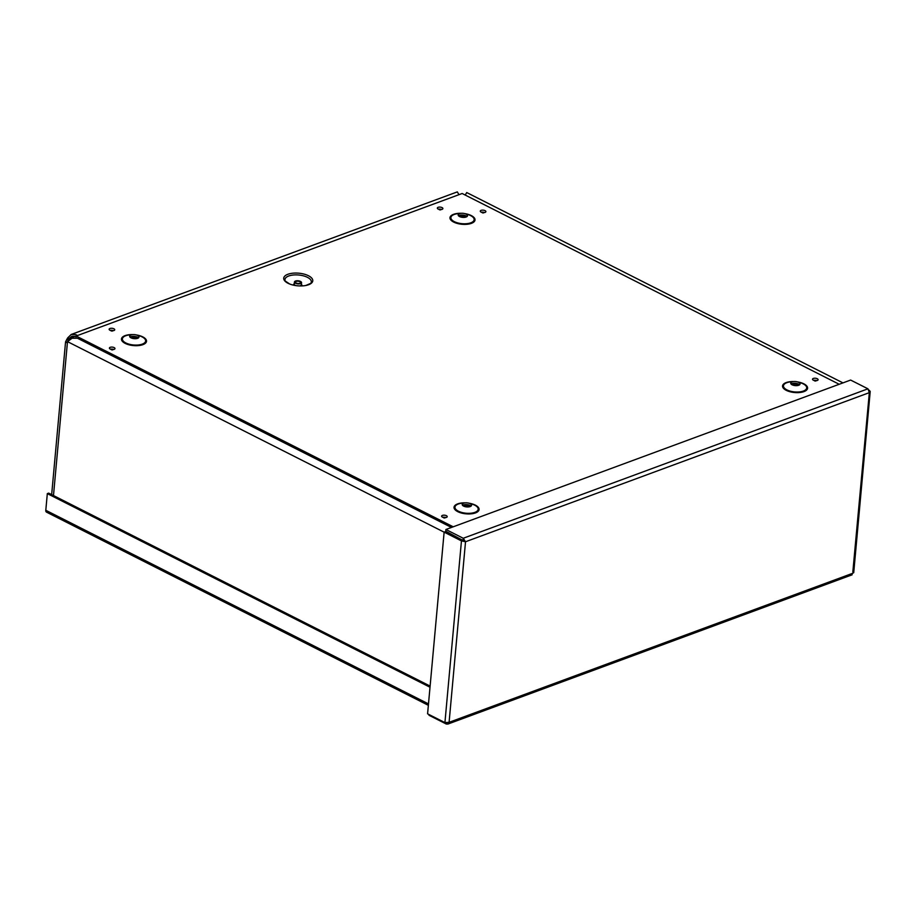 <?xml version="1.0" encoding="UTF-8"?>
<svg xmlns="http://www.w3.org/2000/svg" width="916" height="916" viewBox="0 0 916 916"><rect width="100%" height="100%" fill="white"/><g stroke="black" fill="none" stroke-linecap="round" stroke-linejoin="round"><path stroke-width="1.37" d="M451.462 527.444L77.459 338.233L72.043 338.233L66.307 342.55L65.563 341.828L67.647 337.947L69.021 338.634L68.299 340.019C67.257 342.103 67.269 342.767 68.334 341.989M137.423 337.786A13.683 8.301 116.8 0 0 137.091 337.592A13.683 8.301 116.8 0 0 131.137 337.912M842.96 382.888L466.725 192.543L465.225 195.062M67.418 338.348L68.792 339.046L68.643 340.58M458.962 194.684L457.324 191.891L71.219 334.455L75.868 334.638L77.494 335.531M67.647 337.947L71.23 334.455M76.108 336.378L71.895 336.275L69.021 338.634L75.616 336.206M138.087 338.119A13.683 8.301 116.8 0 0 137.778 337.947A13.683 8.301 116.8 0 0 131.915 338.222M428.367 705.32L46.521 512.136A2.92 1.775 -63.2 0 1 45.8 510.292L47.323 493.61L430.016 687.229M47.323 493.61L48.674 493.117L430.119 686.095M429.077 714.572L429.009 715.282L446.344 724.052L448.302 723.8L449.092 722.323L444.924 722.598L427.589 713.827L444.134 532.127L461.458 540.898L465.523 541.757L463.244 538.264L445.92 529.494L850.62 380.06L867.956 388.819L869.341 392.643L870.189 391.338L868.986 390.09M852.83 571.985L869.341 392.643L465.523 541.757L445.485 531.635L444.134 532.127M462.82 540.394L461.458 540.898L444.924 722.598M464.149 541.058L445.76 531.234L445.92 529.494M463.095 539.993L463.244 538.264L867.956 388.819M465.523 541.757L449.092 722.323L852.91 573.21L851.044 574.618M446.447 722.838L446.344 724.052M308.463 275.727A14.576 6.332 -174.8 0 1 305.807 285.483A14.576 6.332 -174.8 0 1 289.742 284.029A14.576 6.332 -174.8 0 1 287.166 274.571A14.576 6.332 -174.8 0 1 308.463 275.727M300.494 281.418A3.572 1.557 5.2 0 0 296.692 280.788A3.572 1.557 5.2 0 0 294.437 282.014A3.572 1.557 5.2 0 0 297.86 283.88A3.572 1.557 5.2 0 0 301.547 282.666A3.572 1.557 5.2 0 0 300.494 281.418M299.807 281.67A2.576 1.122 5.2 0 0 297.047 281.223A2.576 1.122 5.2 0 0 295.421 282.105A2.576 1.122 5.2 0 0 297.895 283.456A2.576 1.122 5.2 0 0 300.562 282.575A2.576 1.122 5.2 0 0 299.807 281.67M453.202 526.803L76.142 336.035L462.145 193.505L839.205 384.273M130.622 336.79A10.74 4.672 -174.8 0 1 137.904 337.443M138.442 337.901A4.694 2.038 5.2 0 0 137.434 337.18A4.694 2.038 5.2 0 0 136.793 336.905A4.694 2.038 5.2 0 0 131.812 336.447A4.694 2.038 5.2 0 0 130.015 337.134M137.595 335.428A4.694 2.038 5.2 0 0 136.381 334.958A4.694 2.038 5.2 0 0 132.568 334.615A4.694 2.038 5.2 0 0 129.637 336.218A4.694 2.038 5.2 0 0 134.125 338.668A4.694 2.038 5.2 0 0 138.98 337.065A4.694 2.038 5.2 0 0 137.595 335.428M459.134 215.489A10.74 4.672 -174.8 0 1 466.416 216.142M466.954 216.6A4.694 2.038 5.2 0 0 465.946 215.878A4.694 2.038 5.2 0 0 465.305 215.604A4.694 2.038 5.2 0 0 460.324 215.145A4.694 2.038 5.2 0 0 458.527 215.833M466.107 214.126A4.694 2.038 5.2 0 0 464.893 213.657A4.694 2.038 5.2 0 0 461.08 213.314A4.694 2.038 5.2 0 0 458.149 214.916A4.694 2.038 5.2 0 0 462.637 217.367A4.694 2.038 5.2 0 0 467.492 215.764A4.694 2.038 5.2 0 0 466.107 214.126M463.187 505.037A10.74 4.672 -174.8 0 1 470.458 505.701M471.007 506.147A4.694 2.038 5.2 0 0 470 505.426A4.694 2.038 5.2 0 0 469.358 505.151A4.694 2.038 5.2 0 0 464.366 504.705A4.694 2.038 5.2 0 0 462.58 505.38M470.16 503.674A4.694 2.038 5.2 0 0 468.946 503.205A4.694 2.038 5.2 0 0 465.133 502.861A4.694 2.038 5.2 0 0 462.202 504.464A4.694 2.038 5.2 0 0 466.679 506.914A4.694 2.038 5.2 0 0 471.545 505.311A4.694 2.038 5.2 0 0 470.16 503.674M791.699 383.735A10.74 4.672 -174.8 0 1 798.981 384.399M799.519 384.846A4.694 2.038 5.2 0 0 798.512 384.125A4.694 2.038 5.2 0 0 797.87 383.85A4.694 2.038 5.2 0 0 792.89 383.392A4.694 2.038 5.2 0 0 791.092 384.079M798.672 382.373A4.694 2.038 5.2 0 0 797.458 381.903A4.694 2.038 5.2 0 0 793.645 381.56A4.694 2.038 5.2 0 0 790.714 383.163A4.694 2.038 5.2 0 0 795.202 385.613A4.694 2.038 5.2 0 0 800.057 384.01A4.694 2.038 5.2 0 0 798.672 382.373M75.982 337.729L76.142 336.035M66.719 339.412L68.299 340.019M67.704 341.737L444.123 532.173M67.463 341.954L53.483 495.545M462.591 215.523L462.431 217.344M45.8 510.292L428.493 703.912M289.742 284.029L285.242 281.029A13.248 5.759 -174.8 0 1 291.769 275.212A13.248 5.759 -174.8 0 1 307.421 277.319A13.248 5.759 -174.8 0 1 310.776 283.353L305.807 285.483M294.276 283.788A4.282 1.866 5.2 0 0 293.532 285.162M301.868 285.918A4.282 1.866 5.2 0 0 301.387 284.441M294.437 282.014L294.242 284.12A3.572 1.557 5.2 0 0 295.799 285.586M299.566 285.929A3.572 1.557 5.2 0 0 301.364 284.762L301.547 282.666M485.056 210.657A2.805 1.225 5.2 0 0 480.373 210.875A2.805 1.225 5.2 0 0 483.831 212.626A2.805 1.225 5.2 0 0 485.056 210.657M442.085 207.611A2.805 1.225 5.2 0 0 437.413 207.829A2.805 1.225 5.2 0 0 440.859 209.569A2.805 1.225 5.2 0 0 442.085 207.611M114.168 347.611A2.805 1.225 5.2 0 0 109.485 347.828A2.805 1.225 5.2 0 0 112.943 349.569A2.805 1.225 5.2 0 0 114.168 347.611M464.744 213.611A12.572 5.462 -174.8 0 1 471.305 215.592A12.572 5.462 -174.8 0 1 469.164 223.973A12.572 5.462 -174.8 0 1 450.649 219.748A12.572 5.462 -174.8 0 1 461.24 213.291M797.309 381.869A12.572 5.462 -174.8 0 1 803.87 383.838A12.572 5.462 -174.8 0 1 801.729 392.22A12.572 5.462 -174.8 0 1 783.214 388.006A12.572 5.462 -174.8 0 1 793.794 381.548M468.797 503.17A12.572 5.462 -174.8 0 1 475.358 505.14A12.572 5.462 -174.8 0 1 473.217 513.533A12.572 5.462 -174.8 0 1 454.702 509.307A12.572 5.462 -174.8 0 1 465.282 502.85M136.232 334.913A12.572 5.462 -174.8 0 1 142.793 336.893A12.572 5.462 -174.8 0 1 140.652 345.275A12.572 5.462 -174.8 0 1 122.137 341.05A12.572 5.462 -174.8 0 1 132.717 334.592M817.29 378.743A2.805 1.225 5.2 0 0 812.607 378.961A2.805 1.225 5.2 0 0 816.064 380.701A2.805 1.225 5.2 0 0 817.29 378.743M446.401 515.697A2.805 1.225 5.2 0 0 441.718 515.903A2.805 1.225 5.2 0 0 445.165 517.654A2.805 1.225 5.2 0 0 446.401 515.697M113.905 328.787A2.805 1.225 5.2 0 0 109.222 329.004A2.805 1.225 5.2 0 0 112.679 330.756A2.805 1.225 5.2 0 0 113.905 328.787M132.568 334.615L129.694 334.901A11.656 5.061 5.2 0 0 123.912 341.714A11.656 5.061 5.2 0 0 141.075 344.496A11.656 5.061 5.2 0 0 142.175 336.928A11.656 5.061 5.2 0 0 139.163 335.76L136.381 334.958M461.08 213.314L458.206 213.6A11.656 5.061 5.2 0 0 452.424 220.412A11.656 5.061 5.2 0 0 469.587 223.195A11.656 5.061 5.2 0 0 470.687 215.626A11.656 5.061 5.2 0 0 467.675 214.459L464.893 213.657M465.133 502.861L462.259 503.159A11.656 5.061 5.2 0 0 456.477 509.96A11.656 5.061 5.2 0 0 473.641 512.742A11.656 5.061 5.2 0 0 474.728 505.174A11.656 5.061 5.2 0 0 471.717 504.018L468.946 503.205M793.645 381.56L790.771 381.846A11.656 5.061 5.2 0 0 784.989 388.659A11.656 5.061 5.2 0 0 802.153 391.441A11.656 5.061 5.2 0 0 803.252 383.873A11.656 5.061 5.2 0 0 800.24 382.716L797.458 381.903M51.662 494.617L65.563 341.828M137.091 337.592L137.778 337.947M853.723 572.695L870.2 391.601M447.764 724.109L852.12 574.801M483.419 212.993L484.037 212.294L481.988 212.1L482.469 212.901M112.267 331.123L112.886 330.424L110.836 330.229L111.317 331.031M444.764 518.021L445.382 517.322L443.333 517.139L443.813 517.941M815.652 381.079L816.27 380.369L814.221 380.186L814.702 380.987M129.889 336.848L138.614 337.638M458.401 215.546L467.126 216.336M462.454 505.094L471.179 505.895M790.966 383.793L799.691 384.594M112.531 349.946L113.149 349.236L111.099 349.053L111.58 349.855M440.447 209.936L441.065 209.237L439.016 209.054L439.497 209.856"/></g></svg>
